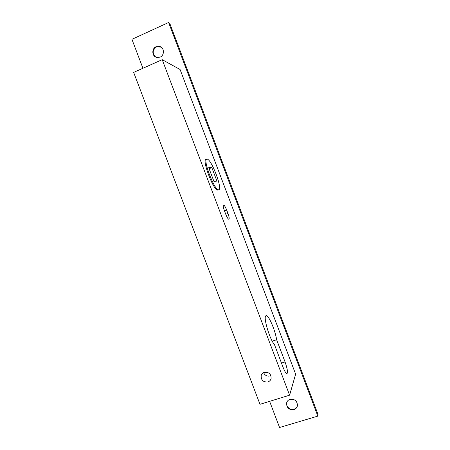<?xml version="1.0" encoding="UTF-8"?>
<svg xmlns="http://www.w3.org/2000/svg" width="450" height="450" viewBox="0 0 450 450"><rect width="100%" height="100%" fill="white"/><g stroke="black" fill="none" stroke-linecap="round" stroke-linejoin="round"><path stroke-width="0.67" d="M218.683 189.765L218.531 189.771C214.324 190.524 202.191 158.175 207.039 159.154L207.067 159.154C211.337 158.766 223.054 189.647 218.683 189.765M218.104 189.99L217.699 190.097C213.474 190.862 201.341 158.518 206.218 159.486L206.533 159.356M274.449 344.565C270.073 340.11 263.436 318.426 265.646 316.012L266.344 315.619C268.875 315.473 275.349 330.694 276.632 339.733L285.053 361.918C287.438 368.837 288.045 372.769 286.864 373.719C285.885 373.382 284.636 371.267 283.101 367.369L274.449 344.565M224.471 210.842C223.279 207.495 222.964 205.56 223.526 205.026L223.611 205.02C224.438 205.324 225.461 207.011 226.688 210.083L227.964 213.446C229.213 216.973 229.5 218.925 228.825 219.296C228.009 219.004 226.991 217.328 225.765 214.262L224.471 210.842M270.917 375.654L270.394 375.851C267.632 376.588 265.506 375.789 264.004 373.449L263.678 372.589M267.941 381.926C263.25 382.309 261 380.188 261.18 375.564C261.669 373.973 262.704 372.898 264.296 372.341C268.886 371.914 271.159 373.978 271.114 378.529C270.658 380.216 269.601 381.347 267.941 381.926M161.055 47.087L156.493 46.913C152.353 50.096 152.111 53.488 155.762 57.099M160.093 57.161L156.437 57.369C151.808 56.126 151.571 48.488 156.116 46.688L160.071 46.569C164.498 48.06 164.503 55.44 160.093 57.161M286.729 402.502L286.942 405.602C288.433 408.606 290.796 409.793 294.041 409.151C295.757 408.583 296.882 407.458 297.422 405.776M293.929 409.613C289.164 410.062 286.701 407.947 286.537 403.262C286.948 401.316 288.113 400.005 290.031 399.341C294.688 398.846 297.169 400.899 297.473 405.489C297.113 407.548 295.931 408.921 293.929 409.613M295.627 374.13L180.084 69.508L162.208 59.664L289.609 395.184L295.627 374.13M272.227 341.179L276.632 339.733M289.609 395.184L259.993 404.308L133.656 72.399L162.208 59.664M269.623 401.338L279.568 427.5L317.835 416.109L168.609 22.5L131.929 39.319L142.937 68.259M213.947 181.429L208.727 167.681L211.832 167.642L216.939 181.102L213.947 181.429M168.609 22.5L169.785 23.406L318.071 414.546L317.835 416.109M211.832 167.642L209.126 168.722M281.469 363.066L285.053 361.918M226.688 210.083L224.499 210.915M225.771 214.279L227.964 213.446M218.531 189.771L217.699 190.097M261.765 374.259L261.18 375.564M286.537 403.262L286.667 402.823M265.821 315.793L266.344 315.619M160.071 46.569L160.442 46.794"/></g></svg>
